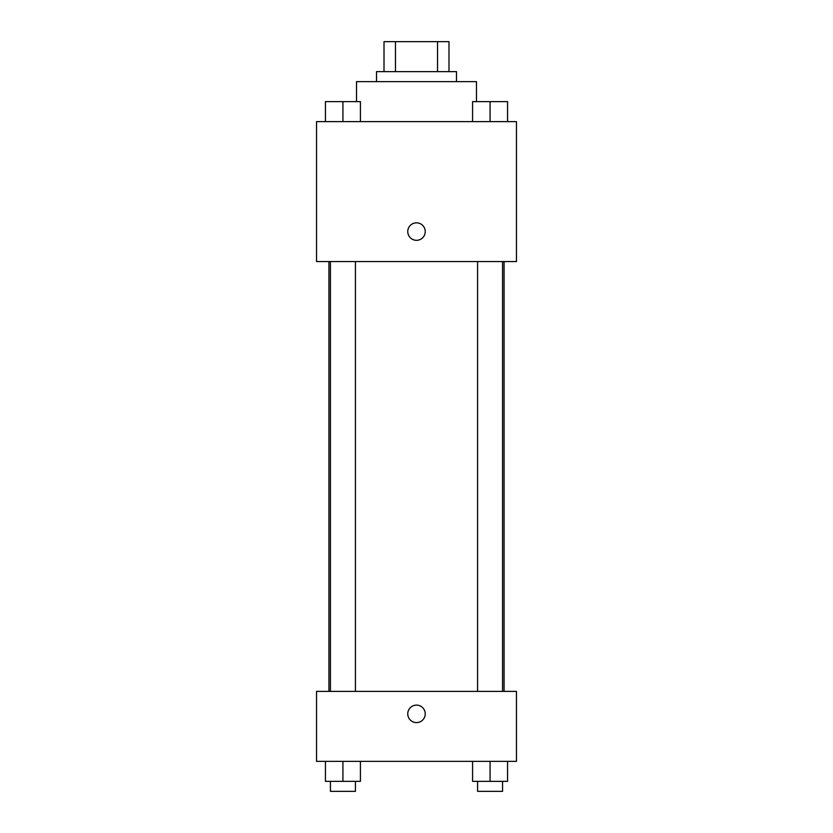 <?xml version="1.0" encoding="UTF-8"?>
<svg xmlns="http://www.w3.org/2000/svg" width="833" height="833" viewBox="0 0 833 833"><rect width="100%" height="100%" fill="white"/><g stroke="black" fill="none" stroke-linecap="round" stroke-linejoin="round"><path stroke-width="1.25" d="M395.456 71.638L395.456 41.65L384.013 41.65L384.013 71.638L384.013 41.65M395.456 41.65L448.987 41.65L448.987 71.638M437.544 71.638L437.544 41.65M376.516 81.634L376.516 71.638L456.484 71.638L456.484 81.634M476.476 101.626L476.476 81.634L356.524 81.634L356.524 101.626M316.54 121.618L516.46 121.618L516.46 261.562L316.54 261.562L316.54 121.618M407.754 231.574A8.747 8.747 0 0 1 420.873 224.004A8.747 8.747 0 0 1 420.873 239.144A8.747 8.747 0 0 1 407.754 231.574M316.54 691.39L516.46 691.39L516.46 761.362L316.54 761.362L316.54 691.39M416.5 722.607A8.747 8.747 0 0 1 408.93 709.487A8.747 8.747 0 0 1 424.07 709.487A8.747 8.747 0 0 1 416.5 722.607M472.582 761.362L472.582 781.354L507.568 781.354L507.568 761.362L507.568 781.354M490.075 781.354L490.075 761.362M502.57 781.354L502.57 791.35L477.58 791.35L477.58 781.354M325.432 761.362L325.432 781.354L360.418 781.354L360.418 761.362L360.418 781.354M342.925 781.354L342.925 761.362M355.42 781.354L355.42 791.35L330.43 791.35L330.43 781.354M472.582 121.618L472.582 101.626L507.568 101.626L507.568 121.618L507.568 101.626M490.075 121.618L490.075 101.626M502.57 101.626L477.58 101.626M325.432 121.618L325.432 101.626L360.418 101.626L360.418 121.618L360.418 101.626M342.925 121.618L342.925 101.626M355.42 101.626L330.43 101.626M504.069 691.39L504.069 261.562M328.931 691.39L328.931 261.562M477.58 261.562L477.58 691.39M502.57 261.562L502.57 691.39M355.42 691.39L355.42 261.562M330.43 691.39L330.43 261.562"/></g></svg>
